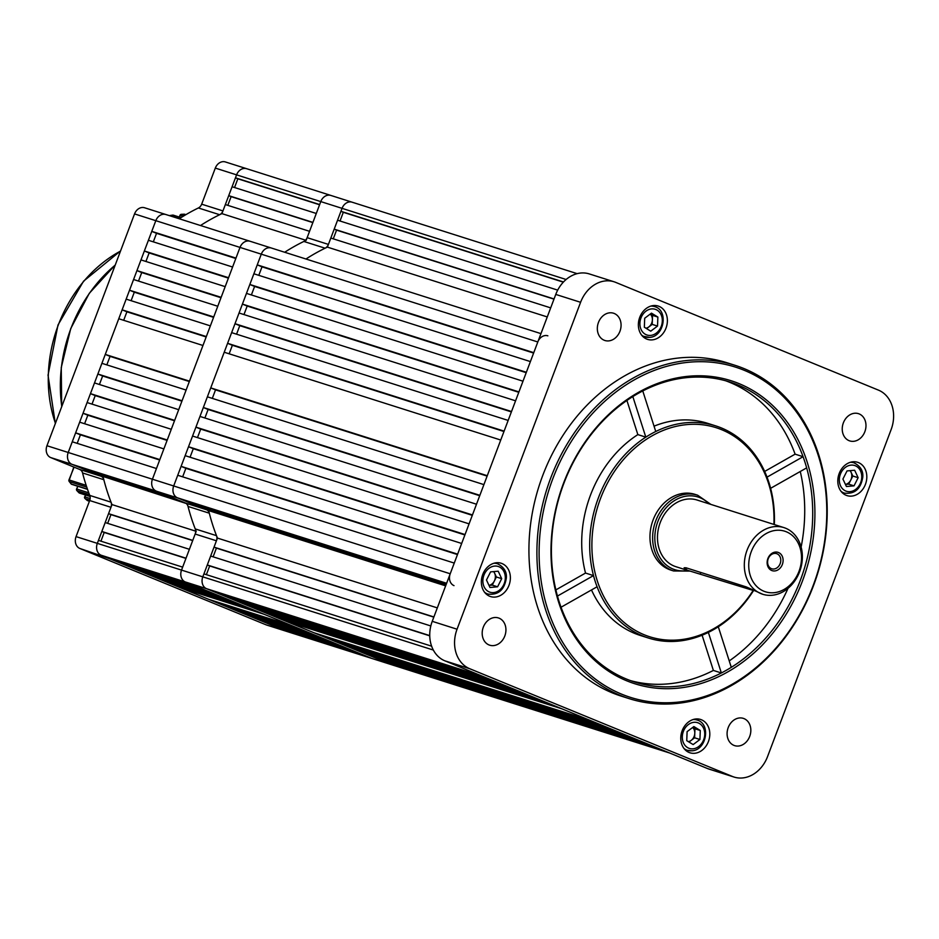 <?xml version="1.0" encoding="UTF-8"?>
<svg xmlns="http://www.w3.org/2000/svg" width="939" height="939" viewBox="0 0 939 939"><rect width="100%" height="100%" fill="white"/><g stroke="black" fill="none" stroke-linecap="round" stroke-linejoin="round"><path stroke-width="1.41" d="M384.532 660.997L384.309 661.584L392.901 665.117L206.592 588.706L215.195 592.239L491.719 680.047L483.116 676.514L206.592 588.706A9.543 7.735 -72.4 0 1 202.801 576.851A9.543 7.735 107.6 0 0 206.592 588.706L185.323 581.957A9.543 7.735 -72.4 0 1 181.532 570.102A9.543 7.735 107.6 0 0 185.323 581.957L101.13 555.219A9.543 7.735 -72.4 0 1 97.327 543.364A9.543 7.735 107.6 0 0 101.13 555.219L287.44 631.618A9.543 7.735 107.6 0 0 287.921 631.794A9.543 7.735 -72.4 0 1 287.44 631.618L371.633 658.356A9.543 7.735 107.6 0 0 372.114 658.532A9.543 7.735 -72.4 0 1 371.633 658.356L392.901 665.117A9.543 7.735 107.6 0 0 393.382 665.293A9.543 7.735 -72.4 0 1 392.901 665.117L669.425 752.914A9.543 7.735 107.6 0 0 669.906 753.09M278.836 628.097L363.029 654.835L371.633 658.356L185.323 581.957L193.927 585.478L109.722 558.752L79.85 548.47L266.16 624.869L287.44 631.618L278.836 628.097L279.059 627.51M166.344 214.702A9.543 7.735 107.6 0 0 165.863 214.526A9.543 7.735 107.6 0 0 155.815 220.677L134.547 213.916L46.95 445.732L68.218 452.481A9.543 7.735 107.6 0 0 72.021 464.336L101.013 476.226A6.362 5.153 -72.4 0 1 103.83 479.712A205.066 166.32 107.6 0 0 111.025 502.177A6.362 5.153 -72.4 0 1 110.955 507.295L89.686 500.534A6.362 5.153 107.6 0 0 89.757 495.416L111.025 502.177M250.549 241.429A9.543 7.735 107.6 0 0 250.067 241.264A9.543 7.735 107.6 0 0 240.008 247.415L155.815 220.677L68.218 452.481L152.423 479.219A9.543 7.735 107.6 0 0 156.214 491.074L185.206 502.964L206.474 509.713A6.362 5.153 -72.4 0 1 209.303 513.199A205.066 166.32 107.6 0 0 216.498 535.664A6.362 5.153 -72.4 0 1 216.428 540.782L195.159 534.033A6.362 5.153 107.6 0 0 195.23 528.915L216.498 535.664M79.85 548.47A9.543 7.735 -72.4 0 1 76.059 536.615L97.327 543.364L110.955 507.295M247.11 168.879A9.543 7.735 107.6 0 0 246.628 168.703A9.543 7.735 107.6 0 0 236.581 174.854L222.954 210.923A6.362 5.153 -72.4 0 1 219.644 214.714A205.066 166.32 107.6 0 0 200.5 225.524A205.066 166.32 107.6 0 1 221.921 213.634L225.348 204.573L309.553 231.311L306.126 240.361A205.066 166.32 107.6 0 0 284.693 252.251A205.066 166.32 107.6 0 1 303.849 241.452A6.362 5.153 107.6 0 0 307.147 237.661L328.415 244.41A6.362 5.153 -72.4 0 1 325.117 248.201A205.066 166.32 107.6 0 0 305.961 259.011A205.066 166.32 107.6 0 1 327.394 247.121L330.821 238.06L550.688 307.875M446.541 583.483L50.741 457.586L79.733 469.477L101.013 476.226M50.741 457.586A9.543 7.735 -72.4 0 1 46.95 445.732M134.547 213.916A9.543 7.735 -72.4 0 1 144.594 207.765L271.336 248.013A9.543 7.735 107.6 0 0 261.288 254.164L257.239 264.868L533.763 352.665L537.801 341.972L261.288 254.164A9.543 7.735 -72.4 0 1 271.336 248.013L540.958 333.627M219.644 214.714L198.375 207.965A205.066 166.32 107.6 0 0 179.22 218.764M198.375 207.965A6.362 5.153 107.6 0 0 201.674 204.174L222.954 210.923M234.55 187.518L237.849 178.797L235.454 177.823L236.581 174.854L215.313 168.093L201.674 204.174M215.313 168.093A9.543 7.735 -72.4 0 1 225.36 161.942L330.833 195.429A9.543 7.735 107.6 0 0 320.774 201.592L307.147 237.661M669.66 753.019L266.653 625.045A9.543 7.735 -72.4 0 1 266.16 624.869M76.059 536.615L89.686 500.534M103.83 479.712L82.562 472.951A205.066 166.32 107.6 0 0 89.757 495.416M82.562 472.951A6.362 5.153 107.6 0 0 79.733 469.477M499.114 618.191A14.308 11.608 107.6 0 0 498.398 617.932A14.308 11.608 107.6 0 0 483.151 627.604A14.308 11.608 107.6 0 0 489.008 644.94A14.308 11.608 107.6 0 0 489.735 645.199A14.308 11.608 107.6 0 0 504.971 635.527A14.308 11.608 107.6 0 0 499.114 618.191M744.017 718.617A14.308 11.608 107.6 0 0 743.289 718.358A14.308 11.608 107.6 0 0 728.054 728.03A14.308 11.608 107.6 0 0 733.911 745.366A14.308 11.608 107.6 0 0 734.638 745.636A14.308 11.608 107.6 0 0 749.874 735.953A14.308 11.608 107.6 0 0 744.017 718.617M859.162 413.911A14.308 11.608 107.6 0 0 858.434 413.653A14.308 11.608 107.6 0 0 843.199 423.325A14.308 11.608 107.6 0 0 849.056 440.661A14.308 11.608 107.6 0 0 849.772 440.919A14.308 11.608 107.6 0 0 865.019 431.247A14.308 11.608 107.6 0 0 859.162 413.911M614.259 313.485A14.308 11.608 107.6 0 0 613.531 313.215A14.308 11.608 107.6 0 0 598.296 322.887A14.308 11.608 107.6 0 0 604.153 340.223A14.308 11.608 107.6 0 0 604.869 340.493A14.308 11.608 107.6 0 0 620.116 330.81A14.308 11.608 107.6 0 0 614.259 313.485M858.481 462.598A17.489 14.179 107.6 0 0 857.6 462.281A17.489 14.179 107.6 0 0 838.973 474.101A17.489 14.179 107.6 0 0 846.133 495.287A17.489 14.179 107.6 0 0 847.013 495.616A17.489 14.179 107.6 0 0 865.641 483.785A17.489 14.179 107.6 0 0 858.481 462.598M701.468 719.79A17.489 14.179 107.6 0 0 700.576 719.462A17.489 14.179 107.6 0 0 681.949 731.293A17.489 14.179 107.6 0 0 689.109 752.479A17.489 14.179 107.6 0 0 690.001 752.796A17.489 14.179 107.6 0 0 708.628 740.977A17.489 14.179 107.6 0 0 701.468 719.79M502.036 563.564A17.489 14.179 107.6 0 0 501.156 563.236A17.489 14.179 107.6 0 0 482.529 575.067A17.489 14.179 107.6 0 0 489.689 596.253A17.489 14.179 107.6 0 0 490.569 596.57A17.489 14.179 107.6 0 0 509.196 584.751A17.489 14.179 107.6 0 0 502.036 563.564M659.061 306.372A17.489 14.179 107.6 0 0 658.169 306.044A17.489 14.179 107.6 0 0 639.541 317.875A17.489 14.179 107.6 0 0 646.701 339.061A17.489 14.179 107.6 0 0 647.581 339.378A17.489 14.179 107.6 0 0 666.209 327.558A17.489 14.179 107.6 0 0 659.061 306.372M621.747 694.203A173.281 140.533 107.6 0 0 813.127 585.619A173.281 140.533 107.6 0 0 744.146 370.271A173.281 140.533 107.6 0 0 552.766 478.855A173.281 140.533 107.6 0 0 621.747 694.203M743.829 368.499A174.865 141.824 -72.4 0 1 815.404 580.384A174.865 141.824 -72.4 0 1 629.142 698.628A174.865 141.824 -72.4 0 1 620.292 695.412A174.865 141.824 -72.4 0 1 548.716 483.526A174.865 141.824 -72.4 0 1 734.979 365.294A174.865 141.824 -72.4 0 1 743.829 368.499M764.651 471.437L795.11 454.159L803.08 456.694A157.376 127.645 107.6 0 0 737.643 384.849A157.376 127.645 107.6 0 0 729.685 381.962A157.376 127.645 107.6 0 0 642.769 390.941A157.376 127.645 107.6 0 0 632.827 396.575A157.376 127.645 107.6 0 0 557.461 596.054A157.376 127.645 107.6 0 0 561.041 607.228A157.376 127.645 107.6 0 0 626.477 679.061A157.376 127.645 107.6 0 0 634.435 681.96A157.376 127.645 107.6 0 0 721.352 672.97A157.376 127.645 107.6 0 0 731.293 667.336A157.376 127.645 107.6 0 0 806.66 467.868L770.614 488.315A111.283 90.25 -72.4 0 1 774.311 524.549M626.794 680.834A158.973 128.936 -72.4 0 1 563.517 483.256A158.973 128.936 -72.4 0 1 739.099 383.64A158.973 128.936 -72.4 0 1 802.376 581.218A158.973 128.936 -72.4 0 1 626.794 680.834M773.9 524.42A109.687 88.97 107.6 0 0 721.692 429.71A109.687 88.97 107.6 0 0 600.537 498.445A109.687 88.97 107.6 0 0 644.201 634.764A109.687 88.97 107.6 0 0 753.16 590.42M753.559 590.549A111.283 90.25 -72.4 0 1 718.3 626.771A111.283 90.25 107.6 0 1 708.37 632.405A111.283 90.25 -72.4 0 1 648.38 638.015A111.283 90.25 -72.4 0 1 642.757 635.973A111.283 90.25 -72.4 0 1 597.087 586.769L561.041 607.228M770.614 488.315A111.283 90.25 107.6 0 0 767.034 477.141L803.08 456.694A157.376 127.645 107.6 0 1 806.66 467.868M632.827 396.575L645.821 437.14L637.851 434.604A111.283 90.25 107.6 0 0 585.525 573.06L593.507 575.595A111.283 90.25 -72.4 0 1 645.821 437.14A111.283 90.25 107.6 0 1 655.751 431.506A111.283 90.25 -72.4 0 1 715.741 425.895A111.283 90.25 -72.4 0 1 721.363 427.938A111.283 90.25 -72.4 0 1 767.034 477.141M630.468 680.611A157.376 127.645 107.6 0 0 713.382 670.434L721.352 672.97L708.37 632.405M591.488 589.95A111.283 90.25 107.6 0 0 634.776 633.438A111.283 90.25 107.6 0 0 640.41 635.48L648.38 638.015M734.979 365.294L727.009 362.759A174.865 141.824 107.6 0 0 540.735 481.003A174.865 141.824 107.6 0 0 612.322 692.876A174.865 141.824 107.6 0 0 621.16 696.092L629.142 698.628M729.227 660.915A157.376 127.645 107.6 0 0 788.032 588.319M801.131 547.061A157.376 127.645 107.6 0 0 800.263 471.495M795.11 454.159A157.376 127.645 107.6 0 0 725.671 380.776M715.741 425.895L707.76 423.36A111.283 90.25 107.6 0 0 654.049 426.165M557.461 596.054L593.507 575.595A111.283 90.25 107.6 0 0 597.087 586.769M731.293 667.336L718.3 626.771M655.751 431.506L642.769 390.941M469.723 668.721L732.467 776.471A31.797 25.787 107.6 0 0 734.063 777.058A31.797 25.787 107.6 0 0 767.574 756.552L891.111 429.639A31.797 25.787 107.6 0 0 878.446 390.131L615.702 282.381A31.797 25.787 107.6 0 0 614.094 281.794A31.797 25.787 107.6 0 0 580.595 302.299L457.058 629.212A31.797 25.787 107.6 0 0 469.723 668.721L444.898 660.845L707.642 768.595L732.467 776.471M580.595 302.299L555.771 294.423L432.245 621.325L457.058 629.212M555.771 294.423A31.797 25.787 -72.4 0 1 589.281 273.918L614.094 281.794M734.063 777.058L709.25 769.17A31.797 25.787 -72.4 0 1 707.642 768.595M444.898 660.845A31.797 25.787 -72.4 0 1 432.245 621.325M702.102 635.222L713.382 670.434M585.525 573.06L555.876 589.892M637.851 434.604L626.912 400.472M430.813 625.961L210.665 556.052L207.296 564.973L429.745 635.609M195.159 534.033L181.532 570.102L182.647 567.133L98.454 540.394L97.327 543.364L202.801 576.851L203.927 573.882L431.635 646.185M445.872 585.255L201.369 507.623L201.592 507.025M445.649 585.866L208.658 510.605L201.369 507.623M446.095 584.668L194.209 504.689L187.037 501.743L187.26 501.156M446.318 584.081L187.037 501.743M557.696 290.128L337.559 220.231L334.19 229.139L554.057 298.966M327.394 247.121L547.261 316.936M547.86 335.822A9.543 7.735 107.6 0 0 537.801 341.972M249.833 284.482L253.87 273.777L530.394 361.585L526.356 372.278L249.833 284.482L254.61 286.442L251.382 294.963M242.415 304.095L246.464 293.391L522.988 381.199L518.938 391.903L242.415 304.095L247.192 306.055L243.976 314.577M235.008 323.709L239.046 313.004L515.57 400.812L511.532 411.517L235.008 323.709L239.785 325.669L236.558 334.19M227.59 343.322L231.64 332.629L508.163 420.426L504.114 431.13L227.59 343.322L232.367 345.282L229.151 353.803M210.747 387.901L224.221 352.242L500.745 440.039L487.271 475.709L210.747 387.901L215.524 389.861L212.308 398.382M203.34 407.514L207.378 396.821L483.902 484.618L479.864 495.323L203.34 407.514L208.118 409.474L204.89 417.996M195.922 427.128L199.972 416.435L476.496 504.231L472.446 514.936L195.922 427.128L200.7 429.088L197.483 437.609M188.516 446.741L192.554 436.048L469.077 523.856L465.04 534.549L188.516 446.741L193.293 448.701L190.065 457.223M181.098 466.354L185.147 455.661L461.671 543.47L457.622 554.163L181.098 466.354L185.875 468.315L182.659 476.836M153.327 241.851L156.543 233.33L151.766 231.37L235.971 258.108L240.008 247.415L261.288 254.164L173.692 485.968A9.543 7.735 107.6 0 0 177.483 497.823A9.543 7.735 -72.4 0 1 173.692 485.968L177.729 475.275L454.253 563.083L450.215 573.776A9.543 7.735 107.6 0 0 454.007 585.631M222.355 595.173L498.879 682.982L507.483 686.503L230.959 598.706L222.355 595.173L222.578 594.587M238.119 601.641L514.642 689.449L523.246 692.97L246.722 605.162L238.119 601.641L238.353 601.042M253.894 608.108L530.418 695.916L539.009 699.438L262.486 611.629L253.894 608.108L254.117 607.51M269.657 614.576L546.181 702.372L554.773 705.905L278.249 618.097L269.657 614.576L269.88 613.977M285.421 621.031L561.945 708.839L590.608 720.6L314.084 632.792L285.421 621.031L285.644 620.444M321.244 635.726L597.767 723.535L606.371 727.056L329.847 639.259L321.244 635.726L321.467 635.14M337.007 642.194L613.531 730.002L622.134 733.523L345.611 645.715L337.007 642.194L337.23 641.595M352.771 648.661L629.294 736.458L637.898 739.991L361.374 652.182L352.771 648.661L353.005 648.063M368.546 655.117L645.07 742.925L653.661 746.458L377.138 658.65L368.546 655.117L368.769 654.53M384.309 661.584L660.833 749.392L669.425 752.914M429.745 635.832L209.679 565.947L206.38 574.668M209.679 565.947L207.296 564.973M213.118 556.839L216.416 548.118L214.033 547.132L217.449 538.082L437.328 607.897M208.658 510.605A205.066 166.32 107.6 0 0 217.449 538.082M258.8 275.338L262.016 266.829L257.239 264.868M553.987 299.154L336.573 230.125L333.286 238.846M336.573 230.125L334.19 229.139M340.024 221.005L343.31 212.296L340.927 211.31L342.054 208.341A9.543 7.735 -72.4 0 1 352.102 202.19A9.543 7.735 107.6 0 0 342.054 208.341L328.415 244.41M214.033 547.132L433.9 616.958M340.927 211.31L563.482 281.982M503.973 431.517L232.367 345.282M487.118 476.096L215.524 389.861M479.712 495.71L208.118 409.474M472.294 515.335L200.7 429.088M464.887 534.948L193.293 448.701M457.481 554.562L185.875 468.315M526.204 372.677L254.61 286.442M518.786 392.291L247.192 306.055M511.379 411.904L239.785 325.669M533.61 353.064L262.016 266.829M563.33 282.158L343.31 212.296M433.83 617.146L216.416 548.118M751.235 551.709A31.797 25.787 107.6 0 0 763.888 591.23A31.797 25.787 107.6 0 0 799.007 571.299A31.797 25.787 107.6 0 0 786.354 531.791A31.797 25.787 107.6 0 0 751.235 551.709M799.617 571.722A34.978 28.37 -72.4 0 1 762.761 594.281A34.978 28.37 -72.4 0 1 747.068 550.172A34.978 28.37 -72.4 0 1 783.936 527.612A34.978 28.37 -72.4 0 1 799.617 571.722M782.351 564.468A9.613 7.805 107.6 0 0 778.513 552.519A9.613 7.805 107.6 0 0 767.891 558.541A9.613 7.805 107.6 0 0 771.729 570.501A9.613 7.805 107.6 0 0 782.351 564.468M780.156 563.658A7.946 6.444 107.6 0 0 776.6 553.634A7.946 6.444 107.6 0 0 768.219 558.764A7.946 6.444 107.6 0 0 771.788 568.788A7.946 6.444 107.6 0 0 780.156 563.658M753.911 590.666L687.43 570.278L684.132 567.778L686.057 567.79L746.317 586.922L762.761 594.281M710.929 504.431L697.63 495.205L694.977 494.36A39.743 32.231 107.6 0 0 653.086 519.995A39.743 32.231 107.6 0 0 670.916 570.114L673.58 570.959L689.766 571.1M783.936 527.612L697.078 500.029A34.978 28.37 107.6 0 0 660.223 522.589A34.978 28.37 107.6 0 0 675.904 566.698L689.367 570.971M186.016 558.212L189.385 549.303L105.191 522.565L101.823 531.474L186.016 558.212M107.656 523.34L110.943 514.631L108.56 513.645L192.753 540.383L196.181 531.321A205.066 166.32 107.6 0 1 187.377 503.856L180.1 500.863L95.907 474.136L96.13 473.538M186.063 503.433L95.907 474.136M81.576 468.256L172.94 497.928L88.736 471.19L81.576 468.256L81.799 467.669M312.922 222.39L316.29 213.47L232.086 186.744L228.717 195.652L312.922 222.39M221.921 213.634L305.562 240.184M116.894 561.686L201.087 588.424L209.69 591.946L125.486 565.208L116.894 561.686L117.117 561.088M132.657 568.154L216.85 594.88L225.454 598.413L141.249 571.675L132.657 568.154L132.88 567.555M148.421 574.609L232.614 601.347L241.217 604.88L157.024 578.142L148.421 574.609L148.644 574.022M164.184 581.077L248.377 607.815L256.981 611.348L172.788 584.61L164.184 581.077L164.407 580.49M179.948 587.544L264.152 614.282L292.815 626.031L208.611 599.305L179.948 587.544L180.171 586.957M215.782 602.239L299.975 628.977L308.579 632.499L224.374 605.761L215.782 602.239L216.005 601.641M231.546 608.707L315.739 635.433L324.342 638.966L240.138 612.228L231.546 608.707L231.769 608.108M247.309 615.162L331.502 641.9L340.106 645.433L255.901 618.695L247.309 615.162L247.532 614.576M263.073 621.63L347.266 648.368L355.869 651.889L271.676 625.163L263.073 621.63L263.296 621.043M331.314 195.605A9.543 7.735 107.6 0 0 330.833 195.429A9.543 7.735 -72.4 0 0 320.774 201.592L236.581 174.854A9.543 7.735 -72.4 0 1 246.628 168.703M235.454 177.823L319.659 204.561L320.774 201.592L566.123 279.493M144.36 250.983L148.397 240.29L232.602 267.028L228.553 277.721L144.36 250.983L149.137 252.943L145.921 261.465M136.953 270.608L140.991 259.903L225.184 286.641L221.146 297.334L136.953 270.608L141.73 272.556L138.502 281.078M129.535 290.221L133.584 279.517L217.778 306.255L213.728 316.948L129.535 290.221L134.312 292.182L131.096 300.703M122.129 309.835L126.166 299.13L210.359 325.868L206.322 336.573L122.129 309.835L126.906 311.795L123.678 320.316M105.285 354.414L118.76 318.744L202.953 345.482L189.478 381.152L105.285 354.414L110.063 356.374L106.835 364.895M97.867 374.027L101.905 363.323L186.11 390.061L182.06 400.765L97.867 374.027L102.644 375.987L99.428 384.509M90.461 393.641L94.499 382.936L178.692 409.674L174.654 420.379L90.461 393.641L95.238 395.601L92.01 404.122M83.043 413.254L87.092 402.561L171.285 429.287L167.248 439.992L83.043 413.254L87.82 415.214L84.604 423.735M75.636 432.867L79.674 422.174L163.879 448.901L159.83 459.605L75.636 432.867L80.414 434.827L77.186 443.349M250.067 241.264A9.543 7.735 -72.4 0 0 240.008 247.415L152.423 479.219A9.543 7.735 -72.4 0 0 156.214 491.074L72.021 464.336A9.543 7.735 -72.4 0 1 68.218 452.481L72.268 441.788L156.461 468.526L152.423 479.219L450.215 573.776M185.945 558.412L104.206 532.46L100.919 541.181M104.206 532.46L101.823 531.474M108.56 513.645L111.987 504.583L195.652 531.157M103.184 477.118A205.066 166.32 107.6 0 0 111.987 504.583M165.863 214.526A9.543 7.735 -72.4 0 0 155.815 220.677L151.766 231.37M312.84 222.59L231.111 196.638L227.813 205.348M231.111 196.638L228.717 195.652M206.169 336.96L126.906 311.795M189.326 381.539L110.063 356.374M181.92 401.153L102.644 375.987M174.501 420.766L95.238 395.601M167.095 440.379L87.82 415.214M159.677 460.004L80.414 434.827M228.412 278.12L149.137 252.943M220.994 297.733L141.73 272.556M213.587 317.347L134.312 292.182M235.818 258.507L156.543 233.33M319.577 204.761L237.849 178.797M192.683 540.582L110.943 514.631M78.77 492.494A1.585 0.857 -44.3 0 0 78.899 492.705A1.585 0.857 -44.3 0 0 79.099 492.834L90.027 496.308M70.965 483.585A1.585 0.822 -38.7 0 0 71.059 483.855A1.585 0.822 -38.7 0 0 71.294 484.008L87.444 489.137M184.819 214.303A1.585 1.291 107.6 0 0 184.384 214.221A1.585 0.892 -91.6 0 0 184.208 214.198A1.585 0.892 -91.6 0 0 184.032 214.233M173.445 215.207A1.585 1.291 107.6 0 0 172.893 215.137A1.585 0.869 -97.5 0 0 172.67 215.113A1.585 0.869 -97.5 0 0 172.459 215.195M86.752 487.106L69.416 481.601A1.585 0.81 142.7 0 1 69.181 481.437A1.585 0.81 142.7 0 1 69.134 480.874M89.463 494.665L77.104 490.745A1.585 0.845 137.1 0 1 76.892 490.604A1.585 0.845 137.1 0 1 76.775 490.064M169.454 215.665A1.585 0.857 81 0 1 169.713 215.547A1.585 0.857 81 0 1 169.947 215.559L179.49 218.587M180.945 214.538A1.585 0.892 86.9 0 1 181.368 214.315A1.585 0.892 86.9 0 1 181.556 214.338L184.725 215.348M446.624 583.283L177.483 497.823L206.474 509.713M433.349 650.058L202.801 576.851L216.428 540.782M352.583 202.366A9.543 7.735 107.6 0 0 352.102 202.19L577.156 273.648M209.303 513.199L188.035 506.438A205.066 166.32 107.6 0 0 195.23 528.915M188.035 506.438A6.362 5.153 107.6 0 0 185.206 502.964M688.334 741.622A7.946 6.444 107.6 0 0 691.233 740.343L688.991 742.033M691.233 740.343A7.946 6.444 107.6 0 0 694.79 733.3L694.614 737.796L691.233 740.343M692.63 727.49A7.946 6.444 -72.4 0 1 694.79 733.3L694.966 728.793L700.283 730.483L699.931 739.486L693.158 744.58L686.749 740.66L687.102 731.645L693.874 726.563L700.283 730.483M692.724 727.42L694.966 728.793M694.614 737.796L699.931 739.486M845.44 484.418A7.946 6.444 107.6 0 0 850.769 480.087A7.946 6.444 107.6 0 0 851.802 476.108A7.946 6.444 107.6 0 0 851.074 472.282L852.823 476.014L848.715 484.16L845.452 484.442M850.3 470.627L851.074 472.282A7.946 6.444 107.6 0 0 849.995 470.65M846.426 486.519L842.917 479.054L847.037 470.92L854.643 470.239L858.14 477.705L854.032 485.85L846.426 486.519M852.823 476.014L858.14 477.705M848.715 484.16L854.032 485.85M645.926 328.204A7.946 6.444 107.6 0 0 648.814 326.925A7.946 6.444 107.6 0 0 652.382 319.882A7.946 6.444 107.6 0 0 650.222 314.072M650.316 314.002L652.558 315.375L652.206 324.389L646.584 328.615M657.523 326.068L650.75 331.162L644.342 327.242L644.694 318.239L651.455 313.145L657.875 317.065L657.523 326.068L652.206 324.389M652.558 315.375L657.875 317.065M493.855 571.593L496.379 576.98L494.325 581.053A7.946 6.444 107.6 0 0 495.358 577.074A7.946 6.444 107.6 0 0 494.63 573.248A7.946 6.444 107.6 0 0 493.55 571.616M492.271 585.114L494.325 581.053A7.946 6.444 -72.4 0 1 488.996 585.384L492.271 585.114L497.588 586.805L489.982 587.485L486.472 580.02L490.592 571.874L498.198 571.205L501.696 578.67L497.588 586.805M496.379 576.98L501.696 578.67M687.688 570.442A38.147 30.94 -72.4 0 1 657.828 521.615A38.147 30.94 -72.4 0 1 708.863 503.774M697.63 495.205A39.743 32.231 107.6 0 0 655.751 520.84A39.743 32.231 107.6 0 0 673.58 570.959M700.388 573.67L700.834 572.485M87.057 500.241A1.585 0.88 -50 0 0 87.174 500.405A1.585 0.88 -50 0 0 87.35 500.499L89.451 501.168M88.137 500.745A1.585 1.291 -72.4 0 1 87.35 500.499A158.175 128.291 107.6 0 1 85.249 498.691A1.585 0.88 131.4 0 1 85.073 498.586A1.585 0.88 131.4 0 1 84.886 498.104M90.062 496.449L79.557 493.116A1.585 1.291 -72.4 0 1 79.099 492.834A158.175 128.291 107.6 0 1 77.104 490.745A1.585 1.291 107.6 0 1 76.869 489.043L88.771 492.822M87.527 489.36L71.822 484.371A1.585 1.291 -72.4 0 1 71.294 484.008A158.175 128.291 107.6 0 1 69.416 481.601A1.585 1.291 107.6 0 1 69.251 479.993L86.165 485.357M185.84 214.679L184.384 214.221A158.175 128.291 107.6 0 0 181.556 214.338A1.585 1.291 -72.4 0 0 180.265 215.407L179.595 217.155M180.922 217.684L172.893 215.137A158.175 128.291 107.6 0 0 169.947 215.559A1.585 1.291 -72.4 0 0 169.548 215.688M115.204 265.115A133.772 108.501 107.6 0 0 61.774 406.493M85.625 495.041L84.921 496.895L90.156 498.562M77.902 486.308L76.575 488.961A1.585 1.585 0 0 0 76.892 490.604L78.899 492.705A1.585 1.585 0 0 0 79.557 493.116M74.099 467.153L68.958 479.911A1.585 1.585 0 0 0 69.181 481.437L71.059 483.855A1.585 1.585 0 0 0 71.822 484.371M183.117 216.322L180.229 215.477M120.485 251.112A127.176 103.149 107.6 0 0 55.424 423.313M89.827 500.135L85.249 498.691A1.585 1.291 107.6 0 1 84.921 496.895L84.639 496.825A1.585 1.585 0 0 0 85.073 498.586L87.174 500.405A1.585 1.585 0 0 0 87.726 500.698L89.428 501.238M69.228 480.052L73.817 467.047M76.834 489.102L77.608 486.214M84.897 496.966L85.343 494.959M325.117 248.201L303.849 241.452M692.994 748.829A13.51 10.963 107.6 0 0 704.72 734.58A13.51 10.963 107.6 0 0 694.038 722.302A13.51 10.963 107.6 0 0 682.313 736.563A13.51 10.963 107.6 0 0 692.994 748.829M693.228 719.52A15.893 12.888 -72.4 0 1 696.996 720.002C711.21 723.676 706.574 750.331 691.879 750.789L687.371 750.296A15.893 12.888 -72.4 0 1 684.026 748.524M691.574 750.754A15.893 12.888 -72.4 0 1 687.371 750.296L684.848 749.498M861.744 477.388A13.51 10.963 107.6 0 0 851.051 465.122A13.51 10.963 107.6 0 0 839.325 479.371A13.51 10.963 107.6 0 0 850.018 491.649A13.51 10.963 107.6 0 0 861.744 477.388M850.253 462.328A15.893 12.888 -72.4 0 1 854.009 462.81C860.441 466.155 863.364 470.909 862.788 477.059C860.852 488.973 854.713 494.325 844.396 493.116A15.893 12.888 -72.4 0 1 841.039 491.332M651.631 308.896A13.51 10.963 107.6 0 0 639.905 323.145A13.51 10.963 107.6 0 0 650.586 335.411A13.51 10.963 107.6 0 0 662.312 321.161A13.51 10.963 107.6 0 0 651.631 308.896M649.166 337.336A15.893 12.888 -72.4 0 1 644.964 336.878A15.893 12.888 -72.4 0 1 641.607 335.106M650.821 306.102A15.893 12.888 -72.4 0 1 654.589 306.584L652.053 305.774M482.881 580.337A13.51 10.963 107.6 0 0 493.574 592.603A13.51 10.963 107.6 0 0 505.299 578.354A13.51 10.963 107.6 0 0 494.607 566.076A13.51 10.963 107.6 0 0 482.881 580.337M485.416 593.272L487.951 594.07A15.893 12.888 -72.4 0 1 484.594 592.286M493.808 563.283A15.893 12.888 -72.4 0 1 497.576 563.764L495.041 562.966M185.91 214.644L184.737 214.268A1.585 1.585 0 0 0 184.208 214.198L181.368 214.315A1.585 1.585 0 0 0 179.971 215.336L179.314 217.062M181.027 217.613L173.363 215.172A1.585 1.585 0 0 0 172.67 215.113L169.713 215.547A1.585 1.585 0 0 0 169.372 215.641M61.692 406.704L61.258 367.525L70.742 328.568L89.287 293.32L115.262 264.951M55.319 423.583L48.042 375.166L57.995 324.976L83.548 281.184L120.568 250.901M352.102 202.19L330.833 195.429M694.473 719.192L696.996 720.002M851.485 462L854.009 462.81M841.86 492.306L844.396 493.116M642.44 336.08L649.471 337.371C664.166 336.925 668.803 310.269 654.589 306.584M487.951 594.07C498.269 595.279 504.407 589.927 506.344 578.025C506.919 571.863 503.997 567.109 497.576 563.764"/></g></svg>
